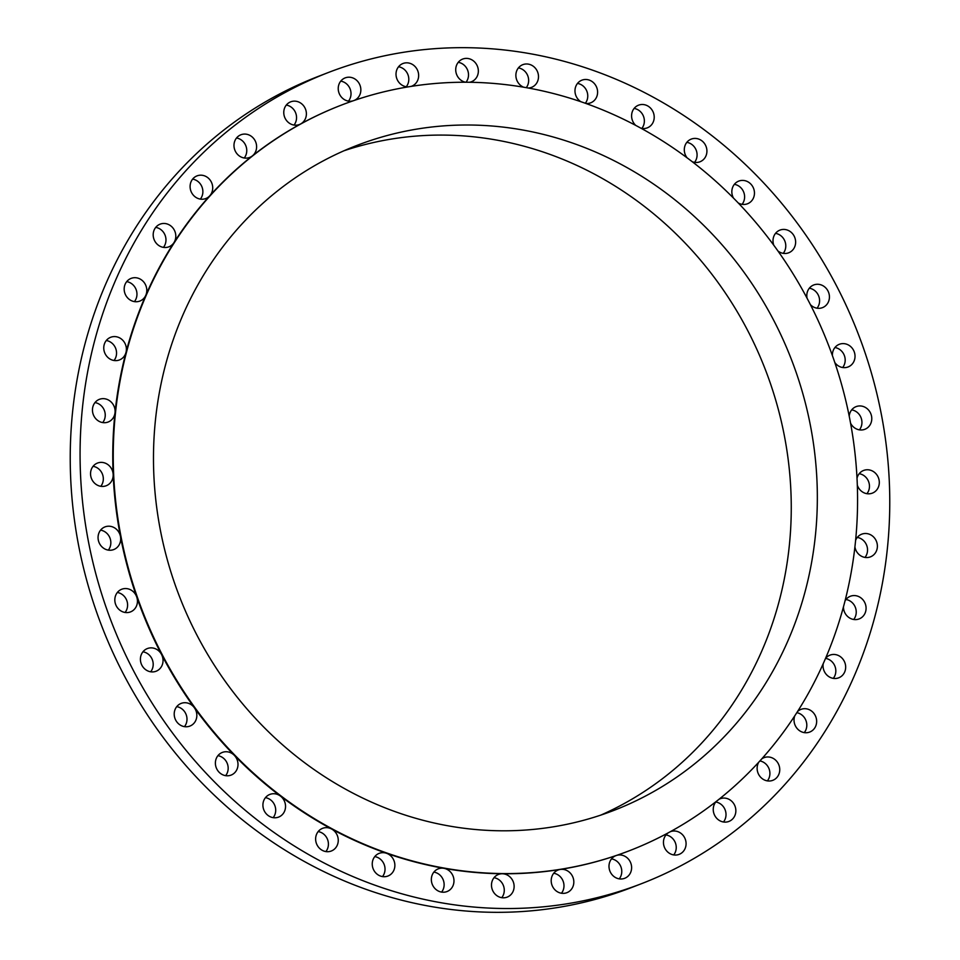 <?xml version="1.0" encoding="UTF-8"?>
<svg xmlns="http://www.w3.org/2000/svg" width="960" height="960" viewBox="0 0 960 960"><rect width="100%" height="100%" fill="white"/><g stroke="black" fill="none" stroke-linecap="round" stroke-linejoin="round"><path stroke-width="1.44" d="M692.22 161.7A12.156 11.184 68.9 0 0 694.368 162.312A12.156 11.184 68.9 0 0 699.996 161.772A12.156 11.184 68.9 0 0 706.812 149.388A12.156 11.184 68.9 0 0 696.864 138.576A12.156 11.184 68.9 0 0 691.236 139.104A12.156 11.184 68.9 0 0 687.06 157.8M686.832 142.344A12.156 11.184 -111.1 0 1 687.024 142.38A12.156 11.184 -111.1 0 1 696.24 150.312A12.156 11.184 -111.1 0 1 694.56 162.336M641.052 128.268A12.156 11.184 68.9 0 0 641.652 128.388A12.156 11.184 68.9 0 0 647.28 127.86A12.156 11.184 68.9 0 0 654.096 115.464A12.156 11.184 68.9 0 0 644.148 104.652A12.156 11.184 68.9 0 0 638.52 105.192A12.156 11.184 68.9 0 0 635.748 125.412M634.116 108.432A12.156 11.184 -111.1 0 1 634.296 108.456A12.156 11.184 -111.1 0 1 643.524 116.388A12.156 11.184 -111.1 0 1 641.832 128.424M585.972 103.488A12.156 11.184 68.9 0 0 590.664 102.84A12.156 11.184 68.9 0 0 597.492 90.456A12.156 11.184 68.9 0 0 587.532 79.644A12.156 11.184 68.9 0 0 581.904 80.172A12.156 11.184 68.9 0 0 574.992 90.192A12.156 11.184 68.9 0 0 580.812 101.7M577.5 83.412A12.156 11.184 -111.1 0 1 577.692 83.448A12.156 11.184 -111.1 0 1 586.884 91.284A12.156 11.184 -111.1 0 1 585.336 103.272M528.336 88.02A12.156 11.184 68.9 0 0 531.564 87.348A12.156 11.184 68.9 0 0 538.38 74.952A12.156 11.184 68.9 0 0 528.432 64.14A12.156 11.184 68.9 0 0 522.804 64.668A12.156 11.184 68.9 0 0 515.88 75.804A12.156 11.184 68.9 0 0 523.62 87.192M518.4 67.92A12.156 11.184 -111.1 0 1 518.592 67.944A12.156 11.184 -111.1 0 1 527.748 75.72A12.156 11.184 -111.1 0 1 526.308 87.66M469.572 82.272A12.156 11.184 68.9 0 0 471.42 81.744A12.156 11.184 68.9 0 0 478.236 69.36A12.156 11.184 68.9 0 0 468.288 58.548A12.156 11.184 68.9 0 0 462.66 59.076A12.156 11.184 68.9 0 0 455.82 71.352A12.156 11.184 68.9 0 0 465.576 82.236M458.256 62.316A12.156 11.184 -111.1 0 1 458.448 62.352A12.156 11.184 -111.1 0 1 467.652 70.236A12.156 11.184 -111.1 0 1 466.032 82.236M411.084 86.412A12.156 11.184 68.9 0 0 411.708 86.184A12.156 11.184 68.9 0 0 418.536 73.8A12.156 11.184 68.9 0 0 408.576 62.988A12.156 11.184 68.9 0 0 402.948 63.516A12.156 11.184 68.9 0 0 396.132 75.912A12.156 11.184 68.9 0 0 406.08 86.712A12.156 11.184 68.9 0 0 408.156 86.88M398.544 66.756A12.156 11.184 -111.1 0 1 398.736 66.792A12.156 11.184 -111.1 0 1 407.964 74.724A12.156 11.184 -111.1 0 1 406.272 86.748M354.144 100.464A12.156 11.184 68.9 0 0 360.72 88.032A12.156 11.184 68.9 0 0 350.784 77.364A12.156 11.184 68.9 0 0 345.156 77.892A12.156 11.184 68.9 0 0 338.34 90.276A12.156 11.184 68.9 0 0 348.288 101.088A12.156 11.184 68.9 0 0 352.932 100.884M340.752 81.132A12.156 11.184 -111.1 0 1 340.944 81.168A12.156 11.184 -111.1 0 1 350.172 89.088A12.156 11.184 -111.1 0 1 348.48 101.124M341.112 105.216A399.66 367.884 68.9 0 0 340.86 105.312A399.66 367.884 68.9 0 0 300.684 123.936A12.156 11.184 68.9 0 0 306.156 111.396A12.156 11.184 68.9 0 0 296.328 101.304A12.156 11.184 68.9 0 0 290.7 101.832A12.156 11.184 68.9 0 0 283.884 114.228A12.156 11.184 68.9 0 0 293.832 125.04A12.156 11.184 68.9 0 0 299.46 124.5A12.156 11.184 68.9 0 0 300.684 123.936A399.66 367.884 68.9 0 0 252.36 155.904A399.66 367.884 68.9 0 0 209.772 195.792A399.66 367.884 68.9 0 0 173.952 242.64A399.66 367.884 68.9 0 0 145.8 295.284A399.66 367.884 68.9 0 0 125.988 352.428A399.66 367.884 68.9 0 0 115.02 412.668A399.66 367.884 68.9 0 0 113.16 474.516A399.66 367.884 68.9 0 0 120.456 536.448A399.66 367.884 68.9 0 0 136.716 596.952A399.66 367.884 68.9 0 0 161.556 654.528A399.66 367.884 68.9 0 0 194.364 707.76A399.66 367.884 68.9 0 0 234.312 755.34A399.66 367.884 68.9 0 0 280.44 796.08A399.66 367.884 68.9 0 0 331.608 829.008A399.66 367.884 68.9 0 0 386.544 853.284A399.66 367.884 68.9 0 0 443.904 868.32A12.156 11.184 68.9 0 0 438.276 868.848A12.156 11.184 68.9 0 0 431.46 881.244A12.156 11.184 68.9 0 0 441.408 892.056A12.156 11.184 68.9 0 0 447.036 891.528A12.156 11.184 68.9 0 0 453.864 879.132A12.156 11.184 68.9 0 0 443.904 868.32A399.66 367.884 68.9 0 0 502.272 873.756A12.156 11.184 68.9 0 0 498.42 874.452A12.156 11.184 68.9 0 0 491.604 886.836A12.156 11.184 68.9 0 0 501.552 897.648A12.156 11.184 68.9 0 0 507.18 897.12A12.156 11.184 68.9 0 0 514.008 884.736A12.156 11.184 68.9 0 0 504.048 873.924A12.156 11.184 68.9 0 0 502.272 873.756A399.66 367.884 68.9 0 0 560.22 869.448A12.156 11.184 68.9 0 0 558.132 870.012A12.156 11.184 68.9 0 0 551.304 882.396A12.156 11.184 68.9 0 0 561.264 893.208A12.156 11.184 68.9 0 0 566.892 892.68A12.156 11.184 68.9 0 0 573.708 880.284A12.156 11.184 68.9 0 0 563.76 869.484A12.156 11.184 68.9 0 0 560.22 869.448A399.66 367.884 68.9 0 0 616.308 855.492A12.156 11.184 68.9 0 0 615.924 855.636A12.156 11.184 68.9 0 0 609.108 868.032A12.156 11.184 68.9 0 0 619.056 878.832A12.156 11.184 68.9 0 0 624.684 878.304A12.156 11.184 68.9 0 0 631.5 865.92A12.156 11.184 68.9 0 0 621.552 855.108A12.156 11.184 68.9 0 0 616.308 855.492A399.66 367.884 68.9 0 0 628.98 850.884A399.66 367.884 68.9 0 0 629.22 850.788M286.296 105.072A12.156 11.184 -111.1 0 1 286.488 105.108A12.156 11.184 -111.1 0 1 295.704 113.04A12.156 11.184 -111.1 0 1 294.024 125.064M246.54 134.232A12.156 11.184 68.9 0 0 240.912 134.772A12.156 11.184 68.9 0 0 234.096 147.156A12.156 11.184 68.9 0 0 244.044 157.968A12.156 11.184 68.9 0 0 249.672 157.44A12.156 11.184 68.9 0 0 252.36 155.904A12.156 11.184 68.9 0 0 256.164 143.4A12.156 11.184 68.9 0 0 246.54 134.232M236.508 138.012A12.156 11.184 -111.1 0 1 236.7 138.036A12.156 11.184 -111.1 0 1 245.916 145.968A12.156 11.184 -111.1 0 1 244.236 158.004M202.656 175.344A12.156 11.184 68.9 0 0 197.028 175.872A12.156 11.184 68.9 0 0 190.212 188.268A12.156 11.184 68.9 0 0 200.16 199.08A12.156 11.184 68.9 0 0 205.788 198.54A12.156 11.184 68.9 0 0 209.772 195.792A12.156 11.184 68.9 0 0 211.992 183.6A12.156 11.184 68.9 0 0 202.656 175.344M192.624 179.112A12.156 11.184 -111.1 0 1 192.816 179.148A12.156 11.184 -111.1 0 1 202.032 187.08A12.156 11.184 -111.1 0 1 200.352 199.104M165.744 223.62A12.156 11.184 68.9 0 0 160.128 224.148A12.156 11.184 68.9 0 0 153.3 236.532A12.156 11.184 68.9 0 0 163.26 247.344A12.156 11.184 68.9 0 0 168.888 246.816A12.156 11.184 68.9 0 0 173.952 242.64A12.156 11.184 68.9 0 0 165.744 223.62M155.724 227.388A12.156 11.184 -111.1 0 1 155.904 227.412A12.156 11.184 -111.1 0 1 165.132 235.344A12.156 11.184 -111.1 0 1 163.44 247.38M136.74 277.86A12.156 11.184 68.9 0 0 131.112 278.388A12.156 11.184 68.9 0 0 124.284 290.772A12.156 11.184 68.9 0 0 134.244 301.584A12.156 11.184 68.9 0 0 139.872 301.056A12.156 11.184 68.9 0 0 145.8 295.284A12.156 11.184 68.9 0 0 136.74 277.86M126.708 281.628A12.156 11.184 -111.1 0 1 126.888 281.664A12.156 11.184 -111.1 0 1 136.116 289.584A12.156 11.184 -111.1 0 1 134.424 301.62M116.328 336.744A12.156 11.184 68.9 0 0 110.7 337.272A12.156 11.184 68.9 0 0 103.872 349.656A12.156 11.184 68.9 0 0 113.832 360.468A12.156 11.184 68.9 0 0 119.46 359.94A12.156 11.184 68.9 0 0 125.988 352.428A12.156 11.184 68.9 0 0 116.328 336.744M106.296 340.512A12.156 11.184 -111.1 0 1 106.488 340.548A12.156 11.184 -111.1 0 1 115.704 348.468A12.156 11.184 -111.1 0 1 114.024 360.504M105.024 398.808A12.156 11.184 68.9 0 0 99.396 399.336A12.156 11.184 68.9 0 0 92.568 411.732A12.156 11.184 68.9 0 0 102.528 422.544A12.156 11.184 68.9 0 0 108.156 422.016A12.156 11.184 68.9 0 0 115.02 412.668A12.156 11.184 68.9 0 0 105.024 398.808M94.992 402.588A12.156 11.184 -111.1 0 1 95.184 402.612A12.156 11.184 -111.1 0 1 104.4 410.544A12.156 11.184 -111.1 0 1 102.72 422.568M103.104 462.54A12.156 11.184 68.9 0 0 97.476 463.068A12.156 11.184 68.9 0 0 90.66 475.464A12.156 11.184 68.9 0 0 100.608 486.276A12.156 11.184 68.9 0 0 106.236 485.736A12.156 11.184 68.9 0 0 113.16 474.516A12.156 11.184 68.9 0 0 103.104 462.54M93.072 466.308A12.156 11.184 -111.1 0 1 93.264 466.344A12.156 11.184 -111.1 0 1 102.48 474.276A12.156 11.184 -111.1 0 1 100.8 486.3M110.616 526.368A12.156 11.184 68.9 0 0 104.988 526.896A12.156 11.184 68.9 0 0 98.172 539.28A12.156 11.184 68.9 0 0 108.12 550.092A12.156 11.184 68.9 0 0 113.748 549.564A12.156 11.184 68.9 0 0 120.456 536.448A12.156 11.184 68.9 0 0 110.616 526.368M100.584 530.136A12.156 11.184 -111.1 0 1 100.776 530.172A12.156 11.184 -111.1 0 1 109.992 538.092A12.156 11.184 -111.1 0 1 108.312 550.128M127.38 588.708A12.156 11.184 68.9 0 0 121.752 589.236A12.156 11.184 68.9 0 0 114.936 601.62A12.156 11.184 68.9 0 0 124.884 612.432A12.156 11.184 68.9 0 0 130.512 611.904A12.156 11.184 68.9 0 0 136.716 596.952A12.156 11.184 68.9 0 0 127.38 588.708M117.348 592.476A12.156 11.184 -111.1 0 1 117.54 592.512A12.156 11.184 -111.1 0 1 126.756 600.432A12.156 11.184 -111.1 0 1 125.076 612.468M152.976 648.024A12.156 11.184 68.9 0 0 147.348 648.564A12.156 11.184 68.9 0 0 140.52 660.948A12.156 11.184 68.9 0 0 150.48 671.76A12.156 11.184 68.9 0 0 156.108 671.232A12.156 11.184 68.9 0 0 161.556 654.528A12.156 11.184 68.9 0 0 152.976 648.024M142.944 651.804A12.156 11.184 -111.1 0 1 143.136 651.828A12.156 11.184 -111.1 0 1 152.352 659.76A12.156 11.184 -111.1 0 1 150.672 671.796M186.768 702.876A12.156 11.184 68.9 0 0 181.14 703.404A12.156 11.184 68.9 0 0 174.324 715.8A12.156 11.184 68.9 0 0 184.284 726.612A12.156 11.184 68.9 0 0 189.9 726.084A12.156 11.184 68.9 0 0 194.364 707.76A12.156 11.184 68.9 0 0 186.768 702.876M176.748 706.656A12.156 11.184 -111.1 0 1 176.928 706.68A12.156 11.184 -111.1 0 1 186.156 714.612A12.156 11.184 -111.1 0 1 184.464 726.636M227.94 751.896A12.156 11.184 68.9 0 0 222.312 752.436A12.156 11.184 68.9 0 0 215.496 764.82A12.156 11.184 68.9 0 0 225.456 775.632A12.156 11.184 68.9 0 0 231.084 775.104A12.156 11.184 68.9 0 0 234.312 755.34A12.156 11.184 68.9 0 0 227.94 751.896M217.92 755.676A12.156 11.184 -111.1 0 1 218.1 755.7A12.156 11.184 -111.1 0 1 227.328 763.632A12.156 11.184 -111.1 0 1 225.636 775.668M275.472 793.884A12.156 11.184 68.9 0 0 269.844 794.424A12.156 11.184 68.9 0 0 263.028 806.808A12.156 11.184 68.9 0 0 272.976 817.62A12.156 11.184 68.9 0 0 278.604 817.092A12.156 11.184 68.9 0 0 285.492 807.528A12.156 11.184 68.9 0 0 280.44 796.08A12.156 11.184 68.9 0 0 275.472 793.884M265.44 797.664A12.156 11.184 -111.1 0 1 265.632 797.688A12.156 11.184 -111.1 0 1 274.86 805.62A12.156 11.184 -111.1 0 1 273.168 817.656M328.188 827.808A12.156 11.184 68.9 0 0 322.572 828.336A12.156 11.184 68.9 0 0 315.744 840.732A12.156 11.184 68.9 0 0 325.704 851.544A12.156 11.184 68.9 0 0 331.332 851.004A12.156 11.184 68.9 0 0 338.256 840.504A12.156 11.184 68.9 0 0 331.608 829.008A12.156 11.184 68.9 0 0 328.188 827.808M318.168 831.576A12.156 11.184 -111.1 0 1 318.348 831.612A12.156 11.184 -111.1 0 1 327.576 839.544A12.156 11.184 -111.1 0 1 325.884 851.568M384.804 852.828A12.156 11.184 68.9 0 0 379.176 853.356A12.156 11.184 68.9 0 0 372.36 865.752A12.156 11.184 68.9 0 0 382.308 876.552A12.156 11.184 68.9 0 0 387.936 876.024A12.156 11.184 68.9 0 0 394.848 864.576A12.156 11.184 68.9 0 0 386.544 853.284A12.156 11.184 68.9 0 0 384.804 852.828M374.772 856.596A12.156 11.184 -111.1 0 1 374.964 856.632A12.156 11.184 -111.1 0 1 384.18 864.552A12.156 11.184 -111.1 0 1 382.5 876.588M433.872 872.1A12.156 11.184 -111.1 0 1 434.064 872.124A12.156 11.184 -111.1 0 1 443.292 880.056A12.156 11.184 -111.1 0 1 441.6 892.08M494.016 877.692A12.156 11.184 -111.1 0 1 494.208 877.728A12.156 11.184 -111.1 0 1 503.436 885.648A12.156 11.184 -111.1 0 1 501.744 897.684M553.728 873.252A12.156 11.184 -111.1 0 1 553.92 873.288A12.156 11.184 -111.1 0 1 563.136 881.208A12.156 11.184 -111.1 0 1 561.456 893.244M611.52 858.876A12.156 11.184 -111.1 0 1 611.712 858.912A12.156 11.184 -111.1 0 1 620.928 866.844A12.156 11.184 -111.1 0 1 619.248 878.868M668.184 832.872A12.156 11.184 68.9 0 0 663.816 845.412A12.156 11.184 68.9 0 0 673.512 854.892A12.156 11.184 68.9 0 0 679.14 854.364A12.156 11.184 68.9 0 0 685.968 841.968A12.156 11.184 68.9 0 0 676.008 831.156A12.156 11.184 68.9 0 0 670.38 831.696A12.156 11.184 68.9 0 0 670.236 831.756M665.976 834.936A12.156 11.184 -111.1 0 1 666.168 834.96A12.156 11.184 -111.1 0 1 675.396 842.892A12.156 11.184 -111.1 0 1 673.704 854.928M716.184 801.516A12.156 11.184 68.9 0 0 713.964 813.708A12.156 11.184 68.9 0 0 723.3 821.964A12.156 11.184 68.9 0 0 728.928 821.424A12.156 11.184 68.9 0 0 735.744 809.04A12.156 11.184 68.9 0 0 725.796 798.228A12.156 11.184 68.9 0 0 720.168 798.756A12.156 11.184 68.9 0 0 718.968 799.308M715.764 801.996A12.156 11.184 -111.1 0 1 715.956 802.032A12.156 11.184 -111.1 0 1 725.172 809.964A12.156 11.184 -111.1 0 1 723.492 821.988M758.748 762.204A12.156 11.184 68.9 0 0 767.184 780.852A12.156 11.184 68.9 0 0 772.812 780.324A12.156 11.184 68.9 0 0 779.64 767.928A12.156 11.184 68.9 0 0 769.68 757.128A12.156 11.184 68.9 0 0 764.052 757.656A12.156 11.184 68.9 0 0 761.724 758.916M794.736 715.896A12.156 11.184 68.9 0 0 804.096 732.588A12.156 11.184 68.9 0 0 809.724 732.048A12.156 11.184 68.9 0 0 816.54 719.664A12.156 11.184 68.9 0 0 806.592 708.852A12.156 11.184 68.9 0 0 800.964 709.38A12.156 11.184 68.9 0 0 797.532 711.564M823.212 663.72A12.156 11.184 68.9 0 0 833.112 678.336A12.156 11.184 68.9 0 0 838.74 677.808A12.156 11.184 68.9 0 0 845.556 665.424A12.156 11.184 68.9 0 0 835.596 654.612A12.156 11.184 68.9 0 0 829.98 655.14A12.156 11.184 68.9 0 0 825.528 658.44M825.576 658.38A12.156 11.184 -111.1 0 1 825.756 658.416A12.156 11.184 -111.1 0 1 834.984 666.336A12.156 11.184 -111.1 0 1 833.292 678.372M738.228 202.956A12.156 11.184 68.9 0 0 741.9 204.3A12.156 11.184 68.9 0 0 747.528 203.76A12.156 11.184 68.9 0 0 754.344 191.376A12.156 11.184 68.9 0 0 744.396 180.564A12.156 11.184 68.9 0 0 738.768 181.092A12.156 11.184 68.9 0 0 733.464 198.072M734.364 184.332A12.156 11.184 -111.1 0 1 734.544 184.368A12.156 11.184 -111.1 0 1 743.772 192.3A12.156 11.184 -111.1 0 1 742.08 204.324M777.948 251.004A12.156 11.184 68.9 0 0 783.072 253.32A12.156 11.184 68.9 0 0 788.7 252.792A12.156 11.184 68.9 0 0 795.516 240.396A12.156 11.184 68.9 0 0 785.568 229.584A12.156 11.184 68.9 0 0 779.94 230.112A12.156 11.184 68.9 0 0 773.796 245.256M775.536 233.364A12.156 11.184 -111.1 0 1 775.716 233.388A12.156 11.184 -111.1 0 1 784.944 241.32A12.156 11.184 -111.1 0 1 783.252 253.344M810.408 304.632A12.156 11.184 68.9 0 0 816.864 308.172A12.156 11.184 68.9 0 0 822.492 307.632A12.156 11.184 68.9 0 0 829.32 295.248A12.156 11.184 68.9 0 0 819.36 284.436A12.156 11.184 68.9 0 0 813.732 284.964A12.156 11.184 68.9 0 0 807.06 298.212M809.328 288.204A12.156 11.184 -111.1 0 1 809.52 288.24A12.156 11.184 -111.1 0 1 818.748 296.172A12.156 11.184 -111.1 0 1 817.056 308.196M834.804 362.508A12.156 11.184 68.9 0 0 842.46 367.488A12.156 11.184 68.9 0 0 848.088 366.96A12.156 11.184 68.9 0 0 854.916 354.576A12.156 11.184 68.9 0 0 844.956 343.764A12.156 11.184 68.9 0 0 839.328 344.292A12.156 11.184 68.9 0 0 832.416 355.644M834.924 347.532A12.156 11.184 -111.1 0 1 835.116 347.568A12.156 11.184 -111.1 0 1 844.344 355.488A12.156 11.184 -111.1 0 1 842.652 367.524M850.572 423.192A12.156 11.184 68.9 0 0 859.224 429.828A12.156 11.184 68.9 0 0 864.852 429.3A12.156 11.184 68.9 0 0 871.668 416.916A12.156 11.184 68.9 0 0 861.72 406.104A12.156 11.184 68.9 0 0 856.092 406.632A12.156 11.184 68.9 0 0 849.216 416.136M851.688 409.872A12.156 11.184 -111.1 0 1 851.88 409.908A12.156 11.184 -111.1 0 1 861.096 417.84A12.156 11.184 -111.1 0 1 859.416 429.864M857.316 485.172A12.156 11.184 68.9 0 0 866.736 493.656A12.156 11.184 68.9 0 0 872.364 493.128A12.156 11.184 68.9 0 0 879.192 480.732A12.156 11.184 68.9 0 0 869.232 469.92A12.156 11.184 68.9 0 0 863.604 470.46A12.156 11.184 68.9 0 0 857.016 478.188M859.2 473.7A12.156 11.184 -111.1 0 1 859.392 473.724A12.156 11.184 -111.1 0 1 868.62 481.656A12.156 11.184 -111.1 0 1 866.928 493.692M843.444 606.936A12.156 11.184 68.9 0 0 853.512 619.452A12.156 11.184 68.9 0 0 859.14 618.924A12.156 11.184 68.9 0 0 865.968 606.54A12.156 11.184 68.9 0 0 856.008 595.728A12.156 11.184 68.9 0 0 850.38 596.256A12.156 11.184 68.9 0 0 845.04 600.864M845.976 599.496A12.156 11.184 -111.1 0 1 846.168 599.532A12.156 11.184 -111.1 0 1 855.396 607.464A12.156 11.184 -111.1 0 1 853.704 619.488M854.916 546.924A12.156 11.184 68.9 0 0 864.816 557.388A12.156 11.184 68.9 0 0 870.444 556.86A12.156 11.184 68.9 0 0 877.272 544.464A12.156 11.184 68.9 0 0 867.312 533.652A12.156 11.184 68.9 0 0 861.684 534.192A12.156 11.184 68.9 0 0 855.624 540.276M857.28 537.432A12.156 11.184 -111.1 0 1 857.472 537.456A12.156 11.184 -111.1 0 1 866.7 545.388A12.156 11.184 -111.1 0 1 865.008 557.412M444.396 868.128A399.66 367.884 68.9 0 0 629.472 850.704A399.66 367.884 68.9 0 0 853.752 443.208A399.66 367.884 68.9 0 0 526.428 87.684A399.66 367.884 68.9 0 0 341.352 105.12A399.66 367.884 68.9 0 0 117.072 512.604A399.66 367.884 68.9 0 0 444.396 868.128M521.988 129.864A356.448 328.116 68.9 0 0 356.928 145.416A356.448 328.116 68.9 0 0 156.888 508.86A356.448 328.116 68.9 0 0 448.836 825.948A356.448 328.116 68.9 0 0 613.896 810.396A356.448 328.116 68.9 0 0 813.936 446.964A356.448 328.116 68.9 0 0 521.988 129.864M600.744 815.136A356.448 328.116 68.9 0 0 786.768 449.556A356.448 328.116 68.9 0 0 495.912 139.944A356.448 328.116 68.9 0 0 344.004 150.756M328.212 72.564L318.372 76.368A434.76 400.2 68.9 0 0 74.388 519.648A434.76 400.2 68.9 0 0 430.464 906.408A434.76 400.2 68.9 0 0 631.788 887.436L641.628 883.632A434.76 400.2 68.9 0 0 885.612 440.352A434.76 400.2 68.9 0 0 529.536 53.592A434.76 400.2 68.9 0 0 328.212 72.564A434.76 400.2 68.9 0 0 84.228 515.844A434.76 400.2 68.9 0 0 440.304 902.604A434.76 400.2 68.9 0 0 641.628 883.632M759.9 760.932A12.156 11.184 -111.1 0 1 769.08 768.888A12.156 11.184 -111.1 0 1 767.376 780.888M796.824 712.668A12.156 11.184 -111.1 0 1 805.98 720.624A12.156 11.184 -111.1 0 1 804.276 732.612"/></g></svg>
